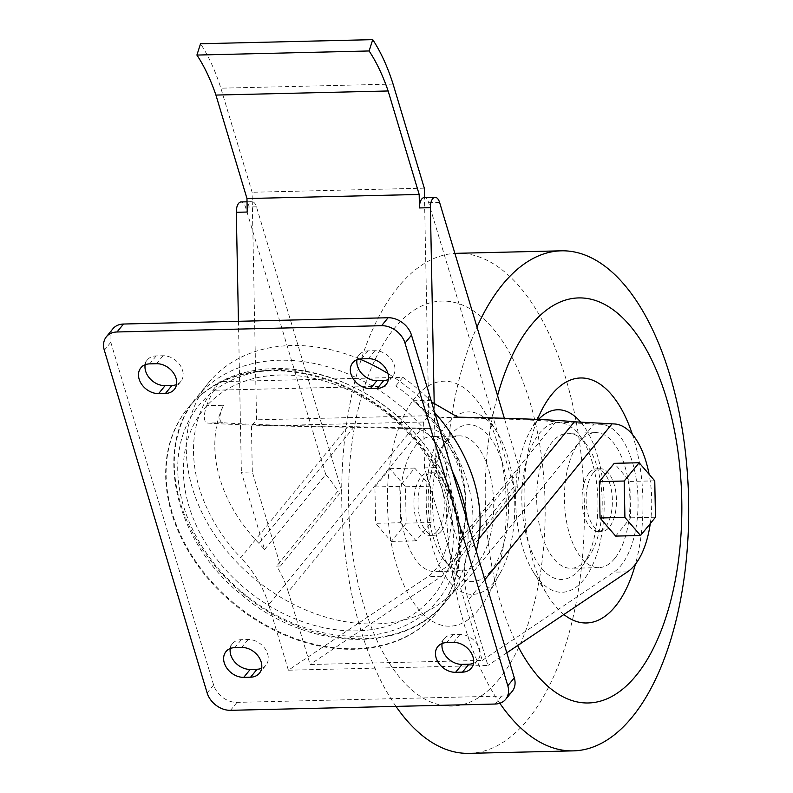 <?xml version="1.0" encoding="UTF-8"?>
<svg xmlns="http://www.w3.org/2000/svg" width="793" height="793" viewBox="0 0 793 793"><rect width="100%" height="100%" fill="white"/><g stroke="black" fill="none" stroke-linecap="round" stroke-linejoin="round"><path stroke-width="0.59" stroke-dasharray="3.96 2.97" d="M589.08 473.084A31.294 15.176 88.6 0 0 582.716 508.452A31.294 15.176 88.6 0 0 597.942 531.419A31.294 15.176 88.6 0 0 612.365 499.778A31.294 15.176 88.6 0 0 596.455 468.851A31.294 15.176 88.6 0 0 589.08 473.084M593.184 472.985A31.294 15.176 88.6 0 0 586.82 508.353A31.294 15.176 88.6 0 0 602.036 531.32A31.294 15.176 88.6 0 0 616.458 499.679A31.294 15.176 88.6 0 0 600.549 468.752A31.294 15.176 88.6 0 0 593.184 472.985M424.523 467.88L423.621 422.005L428.755 415.73L424.493 197.596A10.319 5.006 88.6 0 1 428.676 202.73L513.943 486.922L452.724 561.89L424.523 467.88L435.456 467.612L458.641 544.9A103.169 78.537 -140.8 0 1 460.505 538.665A137.556 104.706 -140.8 0 0 413.212 400.762C423.512 410.675 433.444 416.256 442.99 417.505C501.345 418.575 538.962 420.042 555.834 421.906L594.096 424.067L460.475 587.722A103.169 78.537 -140.8 0 1 456.59 561.801L452.724 561.89M423.621 422.005L251.421 426.099L256.545 419.824L252.283 201.7A10.319 5.006 88.6 0 0 251.996 201.69A10.319 5.006 88.6 0 0 247.238 212.038M251.421 426.099L252.313 471.974L241.379 472.231L264.565 549.519A103.169 78.537 -140.8 0 0 259.014 543.453A137.556 104.706 -140.8 0 1 223.477 405.273L206.656 405.679C203.206 416.107 203.603 421.906 207.825 423.095C237.613 424.969 284.122 426.337 347.354 427.199L240.794 557.707A153.188 116.611 -140.8 0 1 212.673 390.275L219.711 381.651A153.188 116.611 -140.8 0 0 206.656 405.679M223.477 405.273C218.947 415.591 218.66 421.42 222.605 422.738C249.171 424.572 293.083 425.891 354.342 426.703L421.896 428.161L288.265 591.816A103.169 78.537 -140.8 0 0 276.658 566.083L280.524 565.984L252.313 471.974M280.524 565.984L341.733 491.016L256.466 206.824A10.319 5.006 88.6 0 0 252.283 201.7L252.105 192.263L220.87 88.182A162.565 78.814 88.6 0 0 200.53 43.744M413.212 400.762L430.034 400.366A153.188 116.611 -140.8 0 0 402.854 377.299L219.711 381.651M288.265 591.816L310.073 664.494L482.283 660.4L460.475 587.722M458.641 544.9L519.851 469.932A103.169 78.537 -140.8 0 0 517.809 486.833L456.59 561.801M412.509 428.626L268.728 604.722L288.374 670.204L427.972 576.59A75.781 36.736 -91.4 0 0 451.564 493.345A75.781 36.736 -91.4 0 0 414.65 428.706L347.354 427.199M400.495 522.736L416.127 540.836L431.055 522.557L430.341 486.178L414.709 468.078L399.781 486.357L400.495 522.736L375.624 523.321L391.256 541.431L406.175 523.152L405.471 486.773L389.839 468.673L374.911 486.942L375.624 523.321M453.388 506.707A161.058 122.608 -140.8 0 0 332.168 381.681A161.058 122.608 -140.8 0 0 187.802 408.197A161.058 122.608 -140.8 0 0 235.015 605.029A161.058 122.608 -140.8 0 0 437.32 611.918A161.058 122.608 -140.8 0 0 453.388 506.707M482.283 660.4L613.851 572.169A75.781 36.736 88.6 0 0 637.443 488.924A75.781 36.736 88.6 0 0 600.529 424.285L594.096 424.067M421.896 428.161L428.319 428.379A75.781 36.736 -91.4 0 1 465.233 493.018A75.781 36.736 -91.4 0 1 441.642 576.263L310.073 664.494M402.854 377.299L395.816 385.923L212.673 390.275M478.784 538.903L467.84 552.315A153.188 116.611 -140.8 0 0 395.816 385.923M467.84 552.315A103.169 78.537 -140.8 0 0 464.46 577.641L464.45 577.651A103.169 78.537 -140.8 0 0 468.276 599.984L487.923 665.466L288.374 670.204M268.728 604.722A103.169 78.537 -140.8 0 0 259.202 582.528L259.202 582.528A103.169 78.537 -140.8 0 0 240.794 557.707M615.675 536.098L630.594 517.819L629.89 481.44L614.248 463.33M506.796 652.808L487.923 665.466M650.27 523.598A75.781 36.736 88.6 0 0 649.12 474.313M359.586 359.011A161.058 122.608 -140.8 0 0 208.48 382.87A161.058 122.608 -140.8 0 0 259.212 582.518A161.058 122.608 -140.8 0 0 457.977 586.612A161.058 122.608 -140.8 0 0 464.45 577.651A161.058 122.608 -140.8 0 0 476.226 550.917M434.772 412.737A161.058 122.608 -140.8 0 0 387.985 373.543M447.777 499.858A147.994 112.656 -140.8 0 0 220.434 393.675A147.994 112.656 -140.8 0 0 286.907 615.269A147.994 112.656 -140.8 0 0 447.777 499.858M264.565 549.519L325.774 474.551A103.169 78.537 39.2 0 1 337.868 491.115L276.658 566.083M437.201 531.181A31.294 15.176 -91.4 0 1 429.826 535.414A31.294 15.176 -91.4 0 1 413.916 504.497A31.294 15.176 -91.4 0 1 428.339 472.846A31.294 15.176 -91.4 0 1 443.565 495.813A31.294 15.176 -91.4 0 1 437.201 531.181M112.874 328.817A20.638 15.711 -140.8 0 0 110.812 342.298L213.624 684.964A20.638 15.711 -140.8 0 0 237.008 702.37L501.612 696.085A20.638 15.711 -140.8 0 0 512.238 691.298M176.492 384.595A17.198 13.084 -140.8 0 0 180.804 381.492A17.198 13.084 -140.8 0 0 179.961 365.008A17.198 13.084 -140.8 0 0 163.031 355.75L156.191 355.918A17.198 13.084 -140.8 0 0 147.339 359.903A17.198 13.084 -140.8 0 0 145.159 364.75M388.342 379.56A17.198 13.084 -140.8 0 0 392.654 376.457A17.198 13.084 -140.8 0 0 391.801 359.972A17.198 13.084 -140.8 0 0 374.871 350.724L368.041 350.883A17.198 13.084 -140.8 0 0 359.179 354.868A17.198 13.084 -140.8 0 0 356.999 359.715M261.621 668.35A17.198 13.084 -140.8 0 0 265.933 665.248A17.198 13.084 -140.8 0 0 265.09 648.753A17.198 13.084 -140.8 0 0 248.159 639.505L241.33 639.673A17.198 13.084 -140.8 0 0 232.468 643.658A17.198 13.084 -140.8 0 0 230.287 648.505M473.471 663.315A17.198 13.084 -140.8 0 0 477.782 660.212A17.198 13.084 -140.8 0 0 476.93 643.718A17.198 13.084 -140.8 0 0 459.999 634.469L453.17 634.638A17.198 13.084 -140.8 0 0 444.308 638.623A17.198 13.084 -140.8 0 0 442.127 643.47M441.304 531.082A31.294 15.176 -91.4 0 1 433.93 535.315A31.294 15.176 -91.4 0 1 418.02 504.398A31.294 15.176 -91.4 0 1 432.443 472.747A31.294 15.176 -91.4 0 1 447.668 495.724A31.294 15.176 -91.4 0 1 441.304 531.082M630.594 517.819L655.474 517.224M629.89 481.44L654.76 480.845M431.055 522.557L406.175 523.152M416.127 540.836L391.256 541.431M430.341 486.178L405.471 486.773M414.709 468.078L389.839 468.673M399.781 486.357L374.911 486.942M238.435 321.304L241.379 472.231M434.217 404.41L435.456 467.612M517.809 486.833L513.943 486.922M519.851 469.932L504.348 418.258M337.868 491.115L341.733 491.016M325.774 474.551L245.533 207.082A10.319 5.006 88.6 0 0 241.062 201.947M428.755 415.73L256.545 419.824M424.305 188.169L252.105 192.263M393.08 84.088L220.87 88.182M614.704 558.51A67.524 32.741 -91.4 0 1 598.794 567.639A67.524 32.741 -91.4 0 1 564.467 500.918A67.524 32.741 -91.4 0 1 595.593 432.631A67.524 32.741 -91.4 0 1 628.433 482.194A67.524 32.741 -91.4 0 1 614.704 558.51M450.702 562.406A67.524 32.741 -91.4 0 1 434.792 571.545A67.524 32.741 -91.4 0 1 400.455 504.814A67.524 32.741 -91.4 0 1 431.58 436.527A67.524 32.741 -91.4 0 1 464.43 486.099A67.524 32.741 -91.4 0 1 450.702 562.406M478.447 561.751A67.524 32.741 -91.4 0 1 462.537 570.881A67.524 32.741 -91.4 0 1 444.13 559.997A67.524 32.741 -91.4 0 1 441.453 447.619A67.524 32.741 -91.4 0 1 459.325 435.872A67.524 32.741 -91.4 0 1 492.175 485.435A67.524 32.741 -91.4 0 1 478.447 561.751M490.847 570.98A78.467 38.044 -91.4 0 1 450.969 568.938A78.467 38.044 -91.4 0 1 447.867 438.36A78.467 38.044 -91.4 0 1 501.919 461.298A78.467 38.044 -91.4 0 1 490.847 570.98M494.178 582.062A91.284 44.259 -91.4 0 1 436.17 558.123A91.284 44.259 -91.4 0 1 438.598 437.409A91.284 44.259 -91.4 0 1 497.181 432.413A91.284 44.259 -91.4 0 1 500.512 572.536A91.284 44.259 -91.4 0 1 494.178 582.062M478.635 609.639A122.548 59.416 -91.4 0 1 400.762 577.512A122.548 59.416 -91.4 0 1 404.024 415.463A122.548 59.416 -91.4 0 1 482.679 408.752A122.548 59.416 -91.4 0 1 487.15 596.851A122.548 59.416 -91.4 0 1 478.635 609.639M499.392 678.828A202.582 98.213 -91.4 0 1 348.633 504.279A202.582 98.213 -91.4 0 1 492.542 328.024A202.582 98.213 -91.4 0 1 499.392 678.828M457.095 253.304A250.092 121.25 -91.4 0 1 578.741 436.884A250.092 121.25 -91.4 0 1 527.9 719.519A250.092 121.25 -91.4 0 1 468.98 753.35M395.965 706.385A250.092 121.25 -91.4 0 1 345.728 430.232A250.092 121.25 -91.4 0 1 454.885 253.393M499.818 703.242A250.092 121.25 -91.4 0 1 476.989 327.063M517.621 645.542A202.582 98.213 -91.4 0 1 497.568 395.648M563.892 614.516A122.548 59.416 -91.4 0 1 547.705 595.414A122.548 59.416 -91.4 0 1 537.476 419.438M632.358 434.356A122.548 59.416 -91.4 0 1 635.441 564.17M580.922 422.391A91.284 44.259 -91.4 0 1 583.559 579.931A91.284 44.259 -91.4 0 1 533.193 571.753A91.284 44.259 -91.4 0 1 529.863 431.64A91.284 44.259 -91.4 0 1 538.516 419.477M580.228 568.849A78.467 38.044 -91.4 0 1 531.26 550.511A78.467 38.044 -91.4 0 1 530.626 448.58A78.467 38.044 -91.4 0 1 579.415 435.228A78.467 38.044 -91.4 0 1 582.518 565.815A78.467 38.044 -91.4 0 1 580.228 568.849M586.959 559.164A67.524 32.741 -91.4 0 1 571.059 568.303A67.524 32.741 -91.4 0 1 536.722 501.572A67.524 32.741 -91.4 0 1 567.847 433.285A67.524 32.741 -91.4 0 1 586.255 444.179A67.524 32.741 -91.4 0 1 588.931 556.547A67.524 32.741 -91.4 0 1 586.959 559.164M555.834 421.906L460.505 538.665M453.844 506.152A161.058 122.608 -140.8 0 0 332.624 381.126A161.058 122.608 -140.8 0 0 188.258 407.632A161.058 122.608 -140.8 0 0 235.471 604.464A161.058 122.608 -140.8 0 0 437.776 611.363A161.058 122.608 -140.8 0 0 453.844 506.152M457.769 417.158L442.99 417.505M614.198 423.958L600.529 424.285M428.319 428.379L414.65 428.706M441.642 576.263L427.972 576.59M484.86 579.673L468.276 599.984M627.521 571.842L613.851 572.169M222.605 422.738L207.825 423.095M452.426 471.587A161.058 122.608 -140.8 0 0 327.816 366.822A161.058 122.608 -140.8 0 0 196.436 397.61A161.058 122.608 -140.8 0 0 243.649 594.453A161.058 122.608 -140.8 0 0 445.953 601.342A161.058 122.608 -140.8 0 0 467.186 520.783M453.19 499.729A154.189 117.374 -140.8 0 0 216.34 389.105A154.189 117.374 -140.8 0 0 285.599 619.957A154.189 117.374 -140.8 0 0 453.19 499.729M354.342 426.703L259.014 543.453M213.624 684.964L207.132 692.913M237.008 702.37L230.515 710.32M501.612 696.085L495.119 704.035M110.812 342.298L104.319 350.248M156.191 355.918L149.708 363.868M163.031 355.75L156.538 363.709M368.041 350.883L361.549 358.832M374.871 350.724L368.378 358.674M241.33 639.673L234.837 647.623M248.159 639.505L241.667 647.455M453.17 634.638L446.677 642.588M459.999 634.469L453.507 642.419M439.609 202.473L428.676 202.73M245.533 207.082L256.466 206.824M600.549 468.752L596.455 468.851M602.036 531.32L597.942 531.419M437.32 611.918L437.776 611.363C461.199 580.872 466.918 544.642 454.934 502.663C444.823 470.12 425.891 441.523 398.145 416.86C364.552 388.005 327.598 371.976 287.294 368.765C245.493 366.604 212.474 379.56 188.258 407.632L187.802 408.197M208.48 382.87L196.436 397.61C152.454 448.412 175.223 542.481 242.063 595.265C307.139 650.984 404.747 654.939 445.953 601.342L457.977 586.612M147.339 359.903L140.847 367.853M359.179 354.868L352.687 362.817M392.654 376.457L386.161 384.407M232.468 643.658L225.975 651.608M444.308 638.623L437.815 646.573M477.782 660.212L471.29 668.162M180.804 381.492L174.311 389.442M265.933 665.248L259.44 673.198M432.443 472.747L428.339 472.846M433.93 535.315L429.826 535.414M247.039 201.809L251.996 201.69M459.325 435.872L431.58 436.527M462.537 570.881L434.792 571.545M444.13 559.997L450.969 568.938M441.453 447.619L447.867 438.36M497.181 432.413L482.679 408.752M500.512 572.536L487.15 596.851M533.193 571.753L547.705 595.414M529.863 431.64L543.235 407.315M586.255 444.179L579.415 435.228M588.931 556.547L582.518 565.815M595.593 432.631L567.847 433.285M598.794 567.639L571.059 568.303"/><path stroke-width="1.19" d="M649.12 474.313A75.781 36.736 88.6 0 0 614.198 423.958L574.4 421.807C556.091 419.874 517.214 418.327 457.769 417.158L431.709 402.031M639.128 462.745L614.248 463.33L599.33 481.609L600.043 517.988L615.675 536.098L640.546 535.503L655.474 517.224L654.76 480.845L639.128 462.745L624.2 481.024L624.914 517.403L640.546 535.503M650.27 523.598A75.781 36.736 88.6 0 1 627.521 571.842L506.796 652.808M476.226 550.917A161.058 122.608 -140.8 0 0 474.065 481.391A161.058 122.608 -140.8 0 0 434.772 412.737M387.985 373.543A161.058 122.608 -140.8 0 0 359.586 359.011M207.132 692.913A20.638 15.711 -140.8 0 0 230.515 710.32L495.119 704.035A20.638 15.711 -140.8 0 0 505.746 699.248A20.638 15.711 -140.8 0 0 507.807 685.767L405.005 343.101A20.638 15.711 -140.8 0 0 381.611 325.695L117.017 331.98A20.638 15.711 -140.8 0 0 106.381 336.767A20.638 15.711 -140.8 0 0 104.319 350.248L207.132 692.913M505.746 699.248L512.238 691.298A20.638 15.711 -140.8 0 0 514.3 677.817L411.498 335.152A20.638 15.711 -140.8 0 0 388.104 317.745L123.51 324.03A20.638 15.711 -140.8 0 0 112.874 328.817L106.381 336.767M158.62 393.596L165.459 393.427A17.198 13.084 -140.8 0 0 174.311 389.442A17.198 13.084 -140.8 0 0 173.469 372.958A17.198 13.084 -140.8 0 0 156.538 363.709L149.708 363.868A17.198 13.084 -140.8 0 0 140.847 367.853A17.198 13.084 -140.8 0 0 141.689 384.347A17.198 13.084 -140.8 0 0 158.62 393.596L165.113 385.646L171.952 385.477A17.198 13.084 -140.8 0 0 176.492 384.595M145.159 364.75A17.198 13.084 -140.8 0 0 165.113 385.646M356.999 359.715A17.198 13.084 -140.8 0 0 376.953 380.61L383.792 380.442A17.198 13.084 -140.8 0 0 388.342 379.56M361.549 358.832A17.198 13.084 -140.8 0 0 352.687 362.817A17.198 13.084 -140.8 0 0 353.539 379.312A17.198 13.084 -140.8 0 0 370.47 388.56L377.299 388.392A17.198 13.084 -140.8 0 0 386.161 384.407A17.198 13.084 -140.8 0 0 385.309 367.922A17.198 13.084 -140.8 0 0 368.378 358.674L361.549 358.832M243.748 677.351L250.588 677.182A17.198 13.084 -140.8 0 0 259.44 673.198A17.198 13.084 -140.8 0 0 258.597 656.703A17.198 13.084 -140.8 0 0 241.667 647.455L234.837 647.623A17.198 13.084 -140.8 0 0 225.975 651.608A17.198 13.084 -140.8 0 0 226.828 668.093A17.198 13.084 -140.8 0 0 243.748 677.351L250.241 669.391L257.081 669.233A17.198 13.084 -140.8 0 0 261.621 668.35M230.287 648.505A17.198 13.084 -140.8 0 0 250.241 669.391M442.127 643.47A17.198 13.084 -140.8 0 0 462.091 664.365L468.921 664.197A17.198 13.084 -140.8 0 0 473.471 663.315M446.677 642.588A17.198 13.084 -140.8 0 0 437.815 646.573A17.198 13.084 -140.8 0 0 438.668 663.067A17.198 13.084 -140.8 0 0 455.598 672.315L462.428 672.147A17.198 13.084 -140.8 0 0 471.29 668.162A17.198 13.084 -140.8 0 0 470.437 651.668A17.198 13.084 -140.8 0 0 453.507 642.419L446.677 642.588M599.33 481.609L624.2 481.024M600.043 517.988L624.914 517.403M369.122 50.97A162.565 78.814 88.6 0 1 388.134 90.977L419.18 194.454L419.447 207.944A10.319 5.006 88.6 0 1 424.196 197.596A10.319 5.006 88.6 0 1 424.493 197.606L424.305 188.169L393.08 84.088A162.565 78.814 88.6 0 0 372.74 39.65L200.53 43.744L196.912 55.064L369.122 50.97L372.74 39.65M419.18 194.454L246.97 198.547L247.238 212.038L236.304 212.296L238.435 321.304M504.348 418.258L439.609 202.473A10.319 5.006 88.6 0 0 435.139 197.338A10.319 5.006 88.6 0 0 430.381 207.677L434.217 404.41M247.039 201.809L241.062 201.947A10.319 5.006 88.6 0 0 236.304 212.296M388.134 90.977L215.924 95.071A162.565 78.814 88.6 0 0 196.912 55.064M215.924 95.071L246.97 198.547M476.989 327.063A250.092 121.25 -91.4 0 1 561.404 250.816A250.092 121.25 -91.4 0 1 683.051 434.405A250.092 121.25 -91.4 0 1 632.209 717.041A250.092 121.25 -91.4 0 1 573.289 750.872L468.98 753.35A250.092 121.25 -91.4 0 1 395.965 706.385M454.885 253.393A250.092 121.25 -91.4 0 1 457.095 253.304L561.404 250.816M573.289 750.872A250.092 121.25 -91.4 0 1 499.818 703.242M497.568 395.648A202.582 98.213 -91.4 0 1 651.013 358.505A202.582 98.213 -91.4 0 1 636.065 675.577A202.582 98.213 -91.4 0 1 517.621 645.542M635.441 564.17A122.548 59.416 -91.4 0 1 615.309 606.397A122.548 59.416 -91.4 0 1 563.892 614.516M537.476 419.438A122.548 59.416 -91.4 0 1 543.235 407.315A122.548 59.416 -91.4 0 1 632.358 434.356M538.516 419.477A91.284 44.259 -91.4 0 1 580.922 422.391M574.4 421.807L478.784 538.903M612.057 423.888L484.86 579.673M467.186 520.783A161.058 122.608 -140.8 0 0 462.022 496.131A161.058 122.608 -140.8 0 0 452.426 471.587M514.3 677.817L507.807 685.767M411.498 335.152L405.005 343.101M388.104 317.745L381.611 325.695M123.51 324.03L117.017 331.98M171.952 385.477L165.459 393.427M376.953 380.61L370.47 388.56M383.792 380.442L377.299 388.392M257.081 669.233L250.588 677.182M462.091 664.365L455.598 672.315M468.921 664.197L462.428 672.147M430.381 207.677L419.447 207.944M435.139 197.338L424.196 197.596"/></g></svg>
